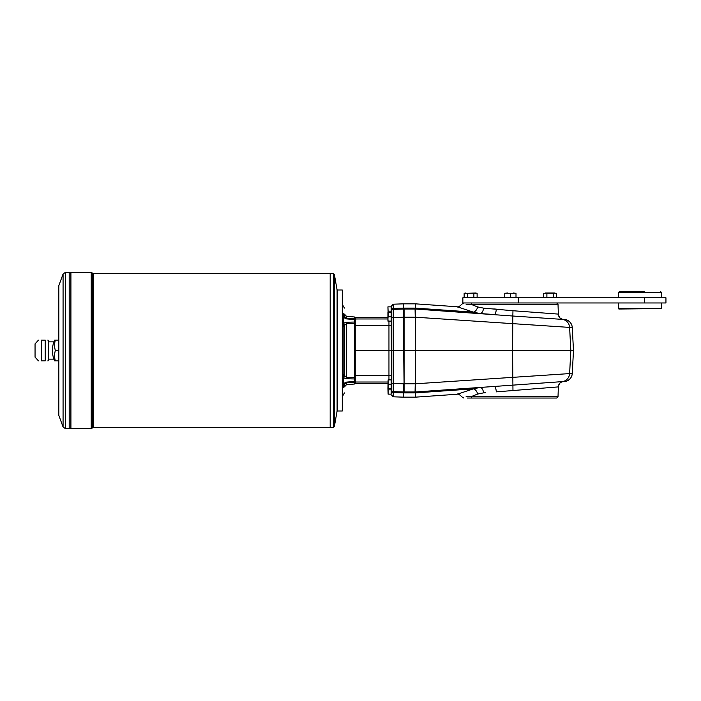 <?xml version="1.0" encoding="UTF-8"?>
<svg xmlns="http://www.w3.org/2000/svg" width="701" height="701" viewBox="0 0 701 701"><rect width="100%" height="100%" fill="white"/><g stroke="black" fill="none" stroke-linecap="round" stroke-linejoin="round"><path stroke-width="1.05" d="M644.342 297.785L462.853 297.785L462.853 302.963L665.95 302.963L665.95 297.785L644.342 297.785L644.342 302.963M553.387 293.263L543.652 293.263L543.652 297.259L556.629 297.259L556.629 293.263L553.387 293.263L553.387 297.259M546.894 293.263L546.894 297.259M555.008 293.027L545.273 293.027M513.193 293.027L516.006 293.263L510.389 293.263L510.389 297.259L516.006 297.259L516.006 293.263L504.764 293.263L504.764 297.259L510.389 297.259M473.876 293.263L477.118 293.263L475.497 293.027L477.118 293.263L477.118 297.259L473.876 297.259L473.876 293.263L464.141 293.263L464.141 297.259L473.876 297.259M510.389 293.263L504.764 293.263L507.577 293.027M475.497 293.027L467.383 293.263L467.383 297.259M467.383 293.263L464.141 293.263L465.762 293.027M644.78 291.73L619.281 291.73L644.78 291.73M661.201 302.963L618.852 302.963M618.413 308.58L661.63 308.58L618.852 309.018L618.413 303.402M515.401 297.697L505.456 297.785L505.29 297.259L515.48 297.259L515.314 297.785M415.071 391.982L403.653 391.982L403.653 397.169L415.316 397.169L415.316 392.902L404.083 392.902L404.083 391.982L415.071 391.982L415.229 383.798L404.083 383.798L404.083 317.202L403.653 350.5L403.653 309.018L415.071 309.018L415.229 317.202L404.083 317.202L404.083 315.503L404.083 317.202L393.217 317.562L393.217 304.199L403.653 303.831L403.653 309.018L393.217 309.378L399.491 309.159M415.316 397.169L457.201 394.242L473.377 388.862L415.316 392.902L415.255 350.5L404.083 350.5L404.083 391.982M415.255 350.5L415.316 309.018L512.843 316.02L512.554 350.5L415.255 350.5M404.083 383.798L403.653 350.5L393.217 350.5L393.217 383.438L391.552 383.342L391.552 389.896A1.726 1.726 0 0 0 393.217 391.622L393.217 391.622A1.726 1.726 0 0 1 391.552 389.896L391.465 385.979M463.896 311.481L415.316 308.107L473.377 312.138L479.957 313.54L415.316 309.018L415.316 308.107L415.316 309.018L404.083 309.018L415.316 309.018L415.316 303.831L403.653 303.831M558.311 314.109A5.617 5.608 -86.2 0 0 562.763 319.411L512.843 316.02L512.966 310.736L558.355 314.101C559.95 319.647 560.222 317.571 561.615 319.008L562.763 319.411A8.64 8.631 -86 0 1 569.615 327.411L415.325 317.202M463.834 302.963L462.187 303.936C459.33 306.635 457.674 307.573 457.201 306.758L473.377 312.138A5.617 3.777 108.7 0 0 477.618 306.933L483.506 308.125L512.966 310.736M493.732 308.931L496.317 309.132A5.617 1.665 -86 0 1 494.275 314.539L479.957 313.54A5.617 3.163 94 0 0 483.506 308.125M477.618 306.933L470.897 304.26L466.086 304.26M472.01 302.963L470.897 304.26L558.014 304.26L558.355 314.101M562.456 319.305L564.235 319.428L562.456 319.305M480.01 313.54L474.367 313.145M473.201 313.067L467.418 312.664M485.758 387.057L562.763 381.589L561.037 382.299C560.625 383.026 559.652 381.87 558.355 386.899L496.317 391.868A5.617 1.665 86 0 0 494.275 386.461L415.316 391.982M415.325 383.798L569.615 373.589L570.824 350.5L512.554 350.5L512.966 390.264M562.22 381.765L564.244 381.624A8.64 8.64 0 0 0 572.27 373.458L573.479 350.5L572.27 373.396L569.615 373.589A8.64 8.631 86 0 1 562.763 381.589A5.617 5.608 -93.8 0 0 558.311 386.891M572.27 327.604L573.479 350.5L570.824 350.5L569.615 327.411L572.27 327.604A8.649 8.64 -176 0 0 564.235 319.428M562.456 381.695L564.235 381.572A8.649 8.64 176 0 0 572.27 373.396M564.235 381.572L562.325 381.703M467.418 388.336L468.618 388.258M474.367 387.855L480.01 387.46M472.01 398.037L556.673 398.037L558.014 396.74L470.897 396.74L472.01 398.037L467.33 398.037M466.086 396.74L470.897 396.74L477.618 394.067A5.617 3.777 71.3 0 0 473.377 388.862L479.957 387.46A5.617 3.163 86 0 1 483.506 392.875L477.618 394.067M485.758 392.7L483.506 392.875M402.611 309.053L403.601 309.018M391.123 380.275L391.123 393.752M391.123 307.248L391.552 383.342M391.465 307.327L391.552 325.378L388.959 325.509L388.959 350.5L393.217 350.5L393.217 317.562L391.552 317.658L391.552 310.131A1.726 1.665 0 0 1 393.217 308.466L403.653 308.098L393.217 308.466M391.552 384.621L391.552 378.978M393.217 304.199L391.552 305.925L391.552 310.131M393.217 391.622L393.217 383.438L403.653 383.798L403.653 391.982L393.217 391.622A1.726 1.726 0 0 1 391.552 389.896A1.726 1.726 0 0 0 393.217 391.622M391.552 311.104A1.726 1.726 0 0 1 393.217 309.378A1.726 1.726 0 0 0 391.552 311.104M387.925 383.342L355.249 383.342A0.867 0.867 90 0 1 354.391 382.474M354.391 375.447L355.249 375.491L355.249 350.5L388.959 350.5L388.959 375.491L355.249 375.491L355.249 382.027A0.867 0.859 180 0 1 354.391 381.169M388.959 321.119L388.959 325.509L355.249 325.509L355.249 350.5L354.391 350.5M391.552 313.032L391.123 320.725M354.391 378.961L346.312 378.75L346.425 377.357L354.391 377.611L354.391 382.168L346.425 382.912L344.988 383.798L346.425 382.912L346.312 382.124L354.391 381.432M346.425 382.912L346.425 384.726L354.391 384.025L354.391 382.168M343.341 316.966L346.425 318.088L354.391 318.832L354.391 316.975L346.425 316.274L344.454 314.127L344.988 317.202L344.454 315.546A2.164 1.306 0 0 0 343.306 314.399L343.367 313.82C343.367 303.805 343.367 303.805 343.367 313.82L344.454 315.362C344.454 305.689 344.454 305.689 344.454 315.362L344.454 315.546M354.391 318.832L354.391 323.389L346.425 323.643L344.988 324.808L344.454 326.552L344.454 374.448L344.988 376.192L346.425 377.357L346.312 322.25L354.391 322.039M354.391 377.611L354.391 323.389M346.312 378.75L343.446 377.795L343.157 376.866L343.157 324.134L343.446 323.205L346.312 322.25M562.22 319.235L564.244 319.376A8.64 8.64 0 0 1 572.27 327.542L573.479 350.5M391.123 316.791L391.123 312.471L388.1 312.471L388.1 316.791L391.123 316.791L391.123 321.119L387.925 321.119L387.925 318.955L388.1 321.119M388.1 316.791L387.925 318.955L355.249 318.973L355.249 325.509L354.391 325.553M388.1 306.854L391.123 306.854L391.123 311.174L388.1 311.174L387.925 306.854L388.1 312.471M387.925 312.471L387.925 318.955M391.123 384.209L391.123 379.881L388.1 379.881L388.1 384.209L391.123 384.209L391.123 388.529L387.925 388.529L388.1 394.146L391.123 394.146L391.123 389.826L388.1 389.826L388.1 394.146M388.1 384.209L388.1 388.529M387.925 388.529L388.1 379.881M387.925 387.662L388.1 389.826M388.1 311.174L387.925 313.338M343.245 381.992L343.192 381.519M344.988 376.192L343.446 377.795L343.157 385.226L343.446 383.587L346.312 382.124M344.524 384.796L344.988 383.798L344.454 385.454L344.524 384.796L343.157 385.226L343.306 386.601A2.164 1.306 -0 0 0 344.454 385.454L343.367 387.18C343.367 397.195 343.367 397.195 343.367 387.18L343.306 386.601M343.245 319.008L343.332 318.315M354.391 319.568L346.312 318.876L346.057 318.017M346.312 318.876L343.446 317.413L343.306 314.399M343.446 317.413L343.446 323.205L344.988 324.808M337.365 350.5L337.365 290.004L342.29 290.004L342.29 410.996L337.365 410.996L337.365 350.5M343.306 375.964A2.164 1.717 -0 0 0 344.454 374.448L344.454 326.727L342.29 324.633M344.454 326.648L344.454 326.552A2.164 1.726 0 0 0 343.306 325.027M343.446 383.587L344.988 383.798M334.333 426.707L337.102 410.996L337.102 290.004L334.333 274.293L334.333 426.707L333.483 427.417L333.483 273.583L334.333 274.293M354.391 319.831A0.867 0.859 0 0 1 355.249 318.973L355.249 317.658L387.925 317.658M355.249 317.658A0.867 0.867 90 0 0 354.391 318.526M45.223 360.875L45.223 340.125L41.49 340.125C37.477 340.125 37.477 340.125 41.49 340.125L41.49 360.875C37.477 360.875 37.477 360.875 41.49 360.875L45.223 360.875C48.448 360.875 48.448 360.875 45.223 360.875C48.448 360.875 48.448 360.875 45.223 360.875M38.476 360.875L35.05 357.151L35.05 343.849L38.476 340.125M45.223 340.125C48.448 340.125 48.448 340.125 45.223 340.125C48.448 340.125 48.448 340.125 45.223 340.125M47.799 360.875L48.448 360.7L48.448 340.3L47.799 340.125M55.361 350.5A23.764 20.583 180 0 0 55.361 360.875L54.59 360.875A25.928 25.928 0 0 1 54.59 340.125L55.361 340.125A23.764 20.583 0 0 0 55.361 350.5L58.814 350.5M55.361 360.875L58.814 360.875M55.361 340.125L58.814 340.125M58.814 415.316L58.814 285.684L63.072 273.995L63.072 427.005L58.814 415.316M93.207 273.583L93.207 427.417L330.189 427.417L330.189 273.583L93.207 273.583L91.226 272.286L91.226 428.714L70.915 428.714L70.915 272.286L91.226 272.286M333.483 427.417L330.197 427.417L330.197 273.583L333.483 273.583M70.906 272.286L70.906 428.714L69.197 428.714L69.197 272.286L65.508 272.286L65.508 428.714L69.189 428.714L69.189 272.286L70.915 272.295M518.311 297.785L518.311 302.963M555.157 297.697L545.133 297.347L555.069 297.785M660.763 291.73L661.63 292.597L618.413 292.597L619.281 291.73M475.646 297.697L465.622 297.347L475.558 297.785M415.316 308.098L404.083 308.098L404.083 315.503M404.083 392.902L393.217 392.534A1.726 1.665 180 0 1 391.552 390.869M415.316 392.893L463.896 389.519M391.552 395.075L393.217 396.801L393.217 392.534M387.925 382.027L355.249 382.027L355.249 383.342M391.552 375.622L388.959 375.491L388.959 379.881M391.202 307.327L391.202 312.953M391.202 380.363L391.202 393.673M391.465 380.363L391.123 388.135M344.524 325.842L342.29 323.065M346.425 318.088L346.425 316.274M342.29 315.178L344.524 316.204M93.207 427.417L92.418 427.934L92.418 273.066M344.086 386.628L344.428 385.865M342.29 385.822L343.157 385.226M342.29 377.935L344.524 375.158M342.29 388.731L343.367 387.18M342.29 376.367L344.454 374.273M343.367 313.82L342.29 312.269M661.63 308.58L661.63 303.402M457.201 306.758L415.316 303.831M463.834 398.037L462.187 397.064C459.33 394.365 457.674 393.427 457.201 394.242M556.673 302.963L558.014 304.26M558.014 396.74L558.355 386.899M618.413 292.597L618.413 297.785M661.63 292.597L661.63 297.785M393.217 396.801L403.653 397.169M342.29 396.661L344.454 392.919M346.425 384.726L344.454 386.873M48.448 359.14L53.916 359.14M48.448 341.86L53.916 341.86M65.508 428.714L63.072 427.005M65.508 272.286L63.072 273.995M92.418 427.934L91.226 428.714M342.29 304.339L344.454 308.081"/></g></svg>
